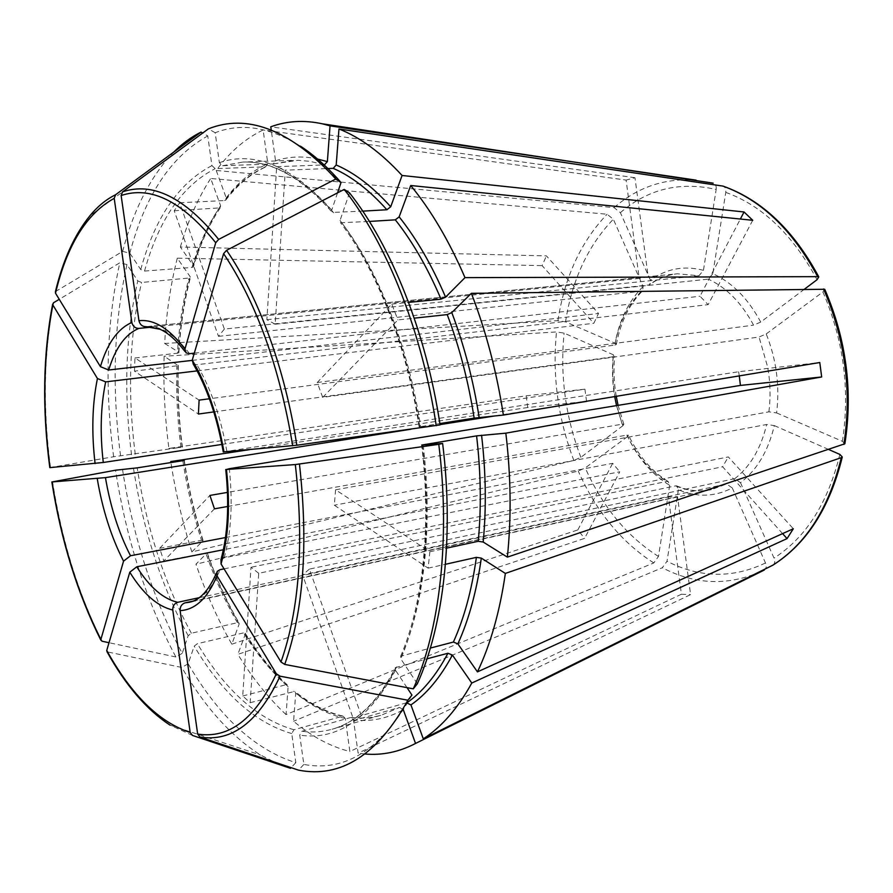 <?xml version="1.0" encoding="UTF-8"?>
<svg xmlns="http://www.w3.org/2000/svg" width="893" height="893" viewBox="0 0 893 893"><rect width="100%" height="100%" fill="white"/><g stroke="black" fill="none" stroke-linecap="round" stroke-linejoin="round"><path stroke-width="0.67" stroke-dasharray="4.46 3.35" d="M620.378 212.657C647.938 189.003 679.874 181.268 716.164 189.45L703.45 270.311L698.973 275.758L677.396 273.783C667.015 274.888 657.46 278.627 648.742 285.012L649.736 284.677L650.45 280.246L620.378 212.657L614.105 207.634L216.229 170.474C229.668 152.033 245.296 138.538 263.122 129.976L267.822 163.687L265.589 166.846L215.168 168.665L211.931 165.629L207.768 135.937L202.7 133.035M804.414 289.209L760.713 322.072C748.088 298.541 732.126 282.411 712.826 273.682L725.775 192.386C726.109 189.059 725.228 186.972 723.118 186.124M712.826 273.682L708.316 279.163L275.156 324.215L285.325 170.15L326.168 168.61M760.713 322.072L753.569 325.152C741.625 302.894 726.545 287.568 708.316 279.163M335.578 489.799L334.317 505.204L428.138 568.16L429.857 551.762L335.578 489.799L768.906 411.829L776.609 412.912C779.89 385.876 776.43 359.555 766.216 333.937L759.05 337.018L322.708 397.374L397.932 319.928L414.229 318.165M406.549 702.791L361.297 715.594L309.391 569.098L734.738 478.704L740.487 482.678C756.896 470.109 768.192 451.088 774.343 425.593L766.663 424.51L334.317 505.204M258.713 573.284L250.989 567.267L242.729 695.982L250.174 702.702L258.713 573.284L675.543 485.87L676.715 485.915L678.401 489.766C696.797 497.557 714.768 496.954 732.282 487.946L726.578 483.995L302.582 574.913L353.896 720.439L399.584 707.457L381.356 715.17C371.187 718.028 360.895 718.82 350.48 717.57L353.472 719.87L358.115 753.167L690.59 594.615L677.53 496.698L668.422 496.954L681.415 594.236L690.59 594.615M349.509 192.855L340.043 220.459L340.579 222.748L369.412 221.442M440.07 424.901L419.185 426.865L439.869 423.561M227.704 506.465L626.853 435.103L628.415 435.192L627.612 436.543C638.082 458.321 652.091 474.574 669.661 485.312L668.187 481.561L666.803 481.427L250.989 567.267M417.366 683.714L400.756 658.833L400.678 656.277L430.359 648.061M213.807 411.907L613.145 356.765L614.618 356.117L613.458 354.834C611.236 379.056 614.406 402.676 622.968 425.66L623.772 424.298L622.187 424.175L227.503 492.389M407.029 687.655L395.499 670.23L395.487 667.596L426.988 658.822M411.941 695.078C381.824 749.115 345.792 772.244 303.843 764.453L299.724 735.129L301.979 731.267L350.48 717.57M303.843 764.453L298.496 770.146M193.167 601.101L677.53 496.698M275.156 324.215L266.873 319.694L276.685 166.667L285.325 170.15M766.216 333.937L822.911 291.966L824.685 289.265M322.708 397.374L317.227 382.517L391.759 304.1L397.932 319.928M221.911 444.424L584.915 389.158L526.167 395.822L168.9 448.431C164.848 417.355 163.252 386.613 164.133 356.24L178.265 365.628L134.475 371.142L198.413 414.039M168.9 448.431L180.933 447.36L113.634 456.769L49.785 467.631M526.167 395.822L527.752 407.509L584.156 401.649M584.915 389.158L586.545 401.247M774.343 425.593L828.737 449.525M428.138 568.16L445.428 564.287M55.444 291.587L122.631 251.413L129.82 253.188L140.737 269.541L144.521 271.081L191.984 267.442L193.379 266.784L193.312 265.545L180.353 247.004L546.416 255.889L598.522 313.476L593.823 323.266L542.107 265.634L546.416 255.889M192.185 360.381L598.522 313.476M740.487 482.678L774.03 558.103C775.247 561.362 774.878 563.706 772.936 565.135M361.297 715.594L353.896 720.439M309.391 569.098L302.582 574.913M153.004 326.994L639.221 278.404L626.093 180.073L263.122 129.976M146.262 326.648L648.173 276.696L634.968 177.718L626.093 180.073M648.173 276.696L639.221 278.404M669.661 485.312L658.476 556.462L653.788 562.936L286.05 714.59L288.138 686.672L287.267 684.909L285.849 684.764C270.479 670.676 256.369 653.386 243.543 632.891L245.084 633.081L245.307 634.175L237.873 654.335L584.58 538.379L619.787 471.783L223.362 549.753M242.729 695.982L285.849 684.764M752.732 220.292L708.138 304.647L700 296.253L740.364 219.031M193.201 363.764L196.873 364.701L708.138 304.647M622.968 425.66L580.852 457.328L573.864 460.453L191.872 551.941L202.901 540.857L201.505 540.298C193.29 514.569 187.072 488.047 182.831 460.721M214.465 508.831L163.821 560.971L159.68 548.291L209.911 495.425M159.68 548.291L201.505 540.298M223.362 451.903L738.611 371.734L819.785 362.525M739.292 375.886L738.611 371.734M613.458 354.834L564.086 333.111L556.495 331.928L164.133 356.24M134.475 371.142L134.943 357.959L199.106 400.131M224.355 329.07L218.472 336.348L174.202 210.759L179.616 202.778L224.355 329.07L648.742 285.012M174.202 210.759L220.18 207.868L220.593 205.758L210.703 178.466L607.073 214.231L613.324 219.22L643.105 286.508L642.592 290.772L641.397 291.263C627.891 304.859 619.016 322.808 614.775 345.122L209.386 398.769M218.472 336.348L641.397 291.263M220.995 559.822L224.154 557.835L728.308 456.926L793.308 528.756M782.592 533.612L722.604 466.771L728.308 456.926M681.415 594.236L349.855 751.515L345.245 718.474L343.035 716.119L293.964 729.748L291.732 733.566L295.817 762.667C254.94 749.707 219.053 716.744 188.155 663.789L194.194 646.152L197.386 643.674L243.543 632.891M250.174 702.702L294.79 691.372L295.728 693.18L293.585 721.243C311.59 736.457 330.343 746.548 349.855 751.515M122.486 469.238C133.09 537.474 152.993 598.835 182.228 653.341L188.177 635.693L191.359 633.226L237.404 622.7L238.967 622.912L239.168 623.995L231.834 644.177C217.881 619.686 205.915 593.03 195.958 564.22L207.165 552.778L163.821 560.971M182.228 653.341L175.888 656.991C146.396 601.648 126.281 539.383 115.554 470.209M120.566 455.81C111.625 387.361 113.757 323.612 126.962 264.551L137.79 280.927L141.563 282.467L190.254 277.924L190.153 276.707L177.294 258.155L542.107 265.634M113.634 456.769C104.537 387.383 106.602 322.73 119.807 262.799L59.251 299.322M126.962 264.551L119.807 262.799M134.943 357.959L177.439 353.215C179.002 326.793 182.797 301.934 188.836 278.616M129.82 253.188C145.146 195.277 171.121 156.186 207.768 135.937M122.631 251.413C132.555 213.606 147.345 182.942 167.013 159.4L173.845 152.022M179.616 202.778L224.556 200.545C236.422 184.996 250.107 173.755 265.589 166.846M337.543 192.866L331.727 210.101L332.33 212.434L362.737 211.139M300.461 146.173C269.786 127.063 241.356 122.575 215.168 132.733L219.377 162.66L222.614 165.718L273.269 163.955L275.524 160.773L271.226 130.01M276.685 166.667L322.585 165.004M391.759 304.1L408.603 302.403M429.857 551.762L446.522 548.157M279.766 764.709L260.577 755.054C231.019 736.223 204.754 707.022 181.792 667.462L107.071 651.834M175.888 656.991L109.024 642.714M180.353 247.004C187.921 220.939 198.034 198.09 210.703 178.466M215.168 132.733L208.415 128.838M286.05 714.59C268.447 698.092 252.395 678.01 237.873 654.335M191.872 551.941C182.663 523.019 175.675 493.237 170.92 462.585M403.312 709.745L399.584 707.457M365.025 754.005L358.115 753.167M643.105 286.508C628.839 300.829 619.508 319.739 615.087 343.225L565.537 321.848L557.935 320.665L164.669 343.448C166.299 313.331 170.507 284.9 177.294 258.155M164.669 343.448L178.611 352.132L178.846 352.679L177.439 353.215M216.229 170.474L226.23 197.911L225.75 200.088L224.556 200.545M678.401 489.766L667.004 561.25L662.305 567.758L293.585 721.243M225.471 537.553L612.654 463.322L619.787 471.783M410.825 429.243L440.026 424.621M495.157 415.881L566.854 404.518M197.085 370.896L593.823 323.266M194.306 353.159L700 296.253M317.227 382.517L753.569 325.152M266.873 319.694L698.973 275.758M224.054 568.874L722.604 466.771M199.228 597.685L668.422 496.954M615.087 343.225L616.237 344.508L614.775 345.122M776.609 412.912L842.4 441.298L844.834 443.776M732.282 487.946L765.502 562.97C766.73 566.296 766.317 568.64 764.285 570.035C730.15 586.121 696.149 585.361 662.305 567.758M231.834 644.177L577.838 529.929L584.58 538.379M627.612 436.543L585.25 467.91L578.24 471.024L195.958 564.22M527.752 407.509L249.549 449.637M716.164 189.45C716.487 186.012 715.527 183.925 713.284 183.177M634.968 177.718L270.78 126.806M577.838 529.929L612.654 463.322M188.155 663.789L181.792 667.462M295.817 762.667L291.107 767.656M703.45 270.311C684.005 265.31 666.334 268.626 650.45 280.246M725.775 192.386C762.443 205.669 792.872 234.781 817.039 279.71M768.906 411.829C770.737 397.195 770.335 382.327 767.701 367.213L759.05 337.018M734.738 478.704C750.198 466.682 760.847 448.621 766.663 424.51M675.543 485.87C687.398 490.882 699.319 492.155 711.319 489.688L726.578 483.995M340.043 220.459C376.879 268.346 407.398 345.357 419.743 426.865M626.853 435.103C636.843 455.776 650.16 471.214 666.803 481.427M422.255 445.094C432.346 526.77 423.461 606.436 400.756 658.833M613.145 356.765C611.895 369.936 612.408 383.209 614.697 396.581M616.527 405.601L622.187 424.175M395.499 670.23C369.177 719.077 337.253 740.71 299.724 735.129M396.626 666.881C378.766 701.418 357.245 722.203 332.051 729.235C322.15 732.014 312.126 732.684 301.979 731.267M293.964 729.748C257.63 719.278 225.438 690.59 197.386 643.674M342.276 716.186C325.443 712.346 309.168 704.041 293.429 691.271M191.359 633.226C164.915 584.535 146.854 529.415 137.198 467.865M188.177 635.693C161.488 586.388 143.26 530.609 133.504 468.356M237.404 622.7C225.114 601.346 214.543 578.028 205.68 552.745M135.267 454.247C127.331 392.485 129.429 335.221 141.563 282.467M131.561 454.749C123.524 392.273 125.6 334.339 137.79 280.927M180.933 447.36C177.417 419.956 176.055 392.898 176.859 366.175M144.521 271.081C158.775 219.723 182.328 185.588 215.168 168.665M140.737 269.541C155.058 217.512 178.79 182.875 211.931 165.629M191.984 267.442C198.804 244.861 207.779 225.181 218.919 208.393M222.614 165.718L242.952 162.057C272.644 160.896 302.894 177.807 333.703 212.802M219.377 162.66C254.806 150.471 292.257 166.288 331.727 210.101M273.269 163.955L298.028 160.293L309.704 161.309L321.625 164.055M342.019 223.15C378.364 270.445 408.436 346.317 420.614 426.597M423.148 445.027C433.027 525.385 424.253 603.78 401.872 655.495M192.475 735.43L169.96 725.083C147.055 709.89 126.348 685.59 107.841 652.191M101.981 641.207C78.383 594.146 61.907 541.002 52.553 481.762M50.499 467.497C42.752 408.068 43.735 353.181 53.424 302.827M56.047 291.029C63.604 259.528 74.9 234.424 89.947 215.715L167.013 159.4M182.139 447.114C178.578 419.431 177.205 392.083 178.02 365.081M193.312 265.545C200.211 242.684 209.308 222.759 220.593 205.758M345.245 718.474C328.178 714.567 311.668 706.129 295.728 693.18M288.138 686.672C272.566 672.418 258.289 654.915 245.307 634.175M202.901 540.857C194.596 514.881 188.311 488.103 184.036 460.52M402.419 710.248C386.602 718.765 370.282 721.979 353.472 719.87M291.732 733.566C255.007 722.839 222.491 693.705 194.194 646.152M178.611 352.132C180.185 325.432 184.036 300.282 190.153 276.707M226.23 197.911C238.252 182.127 252.116 170.719 267.822 163.687M275.524 160.773C288.238 156.643 301.655 155.907 315.754 158.563M239.168 623.995C226.722 602.407 216.028 578.831 207.076 553.28M189.573 353.695C174.894 334.395 160.394 325.387 146.084 326.659L677.396 273.783C667.406 274.843 658.174 278.482 649.724 284.722M226.855 451.289C220.817 417.143 210.826 388.288 196.873 364.701M224.154 557.835C231.198 532.719 232.917 503.005 229.311 468.713M676.704 485.881C688.246 490.804 699.777 492.065 711.319 489.688L189.383 602.262C201.918 599.482 212.154 588.621 220.091 569.678M822.911 291.966C843.684 340.311 850.181 390.085 842.4 441.298M839.855 454.414C827.956 502.971 806.011 537.53 774.03 558.103M765.502 562.97C732.606 578.608 699.766 578.028 667.004 561.25M653.788 562.936C621.383 542.207 596.2 511.566 578.24 471.024M658.476 556.462C627.098 536.559 602.697 507.045 585.25 467.91M573.864 460.453C558.013 418.806 552.22 375.964 556.495 331.928M580.852 457.328C565.515 417.087 559.922 375.674 564.086 333.111M565.537 321.848C572.067 279.844 587.996 245.631 613.324 219.22M557.935 320.665C564.566 277.165 580.952 241.69 607.073 214.231M614.105 207.634C637.714 187.028 665.051 177.863 696.116 180.152M668.232 481.55C651.778 471.437 638.517 455.966 628.449 435.114M623.85 424.32L618.079 405.355M616.248 396.325C613.938 382.784 613.413 369.367 614.685 356.073M351.094 717.481C361.308 718.731 371.399 717.961 381.356 715.17L332.051 729.235C356.653 722.437 377.784 701.887 395.465 667.573M273.693 163.899L294.199 160.327L242.952 162.057C271.918 160.84 301.711 177.64 332.308 212.467M419.141 426.887C406.918 346.216 376.734 270.01 340.534 222.759M400.633 656.277C422.858 604.684 431.632 525.91 421.652 445.116M169.96 725.083L260.577 755.054M101.166 640.806L100.82 640.125M52.62 304.29L52.799 303.453M178.299 365.617C177.495 392.44 178.857 419.61 182.395 447.125M220.214 207.879C209.152 224.589 200.222 244.224 193.413 266.817M207.198 552.756C216.084 578.117 226.688 601.502 239 622.901M343.046 716.108C326.492 712.301 310.418 704.052 294.802 691.338M185.041 351.585L185.867 352.713M287.3 684.886C271.997 670.844 257.932 653.564 245.095 633.048M203.035 540.354C194.786 514.524 188.535 487.879 184.282 460.442M178.879 352.702C180.442 326.202 184.248 301.276 190.287 277.924M216.966 571.665L216.419 573.016M616.293 344.575C620.546 322.116 629.331 304.178 642.647 290.772M225.762 200.121C237.516 184.672 250.989 173.555 266.17 166.745"/><path stroke-width="1.34" d="M804.414 289.209L817.039 279.71L818.769 276.942L817.675 276.651L464.985 277.634L445.574 297.135L441.019 299.155L408.603 302.403M369.412 221.442L395.32 219.834L399.16 216.854L410.713 185.51L752.732 220.292L744.048 211.976L740.364 219.031M184.94 349.085C169.357 328.501 154.02 319.047 138.94 320.71L121.147 195.534L122.542 191.883L208.415 128.838C246.702 113.668 287.892 128.994 331.962 174.816L335.723 179.069L218.651 239.402L215.726 242.717L184.94 349.085L186.112 352.914L189.573 353.695L194.306 353.159M223.987 451.947C217.613 415.647 207.042 385.039 192.252 360.113L223.607 253.645L226.565 250.319L344.207 189.416L349.509 192.855C391.29 245.675 426.262 332.642 440.07 424.901L296.822 445.239L223.362 451.903M442.627 443.453L438.787 444.334C450.563 538.524 439.836 630.101 413.292 688.838L417.366 683.714C443.553 625.814 454.146 535.878 442.627 443.453L421.686 445.06L476.583 435.873L505.84 433.161C510.952 476.337 511.466 517.65 507.358 557.12L483.18 542.04L478.246 541.292L446.522 548.157M407.878 700.224L280.056 676.191C258.613 721.89 231.934 742.183 199.999 737.071L298.496 770.146C340.914 778.35 377.371 755.043 407.878 700.224L411.941 695.078L407.029 687.655M199.999 737.071L197.677 734.068L180.129 610.622C179.995 606.648 181.659 604.059 185.097 602.842L193.167 601.101M818.792 276.897C793.643 230.182 761.751 199.92 723.118 186.124L338.96 128.983L336.203 164.993L333.201 168.342C351.429 176.289 369.322 190.086 386.881 209.743L390.71 206.785L402.073 175.486L744.048 211.976M326.168 168.61L333.201 168.342M824.685 289.265L471.37 293.328L451.791 312.583L447.214 314.604C459.504 347.12 468.479 381.635 474.161 418.136L503.373 415.066L819.785 362.525L821.672 376.969L740.42 385.419L739.292 375.886M414.229 318.165L447.214 314.604M52.62 304.29C43.054 354.354 42.105 408.793 49.785 467.631L103.275 462.485L221.911 444.424M584.156 401.649L586.545 401.247M828.737 449.525L839.855 454.414L842.255 456.97L841.306 457.64L505.36 573.418L481.305 558.103L476.382 557.366C471.861 589.871 464.204 618.101 453.387 642.056L457.863 643.864L477.454 671.871L793.308 528.756L787.057 538.602L782.592 533.612M445.428 564.287L476.382 557.366M202.7 133.035L201.048 132.086L115.599 194.73C106.222 199.362 97.661 206.35 89.947 215.715C74.554 234.68 63.046 259.975 55.444 291.576L55.5 293.183L100.418 366.655L108.689 370.015L192.185 360.381M406.549 702.791L410.936 704.923L423.293 738.846L772.936 565.135C806.747 543.614 829.865 507.57 842.278 457.015M115.599 194.73L114.215 198.346L131.863 322.496C132.845 326.336 135.144 328.311 138.783 328.412L153.004 326.994M192.252 360.113L193.201 363.764M227.704 506.465L214.465 508.831L209.911 495.425L227.503 492.389M439.869 423.561L474.161 418.136M209.386 398.769L199.106 400.131L198.413 414.039L213.807 411.907M430.359 648.061L453.387 642.056M413.292 688.838L284.722 664.414L280.982 661.981L221.051 563.963L220.995 559.822M109.024 642.714L101.981 641.207L100.876 639.466C77.591 592.985 61.316 540.477 52.062 481.941L115.554 470.209L137.198 467.865L184.259 460.464L170.764 461.569L170.92 462.585M173.845 152.022C182.228 143.617 191.303 136.975 201.048 132.086M322.585 165.004L324.382 164.937L327.374 161.611L330.042 125.857L322.228 123.781C304.022 119.874 286.876 120.879 270.78 126.806L271.226 130.01M362.737 211.139L386.881 209.743M426.988 658.822L447.94 653.263L452.383 655.06L471.783 683.033C457.763 708.417 441.6 727.014 423.293 738.846M344.207 189.416C386.602 243.052 422.177 331.66 436.231 425.682M438.787 444.334L295.326 464.561L226.465 469.484L229.311 468.713L740.42 385.419M280.056 676.191L276.339 673.769L216.999 575.829L217.155 571.397L220.091 569.678L224.054 568.874M291.107 767.656L290.493 768.304L279.766 764.709M290.493 768.304L192.475 735.43L190.176 732.45L172.762 610.008C172.628 606.079 174.269 603.512 177.707 602.306L199.228 597.685M169.96 725.083C146.597 709.723 125.634 685.311 107.071 651.845L106.736 650.45L129.786 572.212L136.774 566.787L223.362 549.753M59.251 299.322L53.424 302.827L52.877 304.993L97.437 378.532L105.664 381.869L197.085 370.896M300.461 146.173C312.918 154.277 325.219 165.026 337.375 178.399L341.026 182.54L337.543 192.866M341.026 182.54L335.723 179.069M338.96 128.983C360.281 137.388 381.311 152.882 402.073 175.486M471.37 293.328C486.082 331.403 496.754 371.99 503.373 415.066M505.36 573.418C499.834 611.56 490.536 644.378 477.454 671.871M764.285 570.035L415.535 743.445C399.138 751.995 382.304 755.511 365.025 754.005M415.535 743.445L403.312 709.745L402.419 710.248M410.713 185.51C431.118 210.357 449.212 241.077 464.985 277.634M138.94 320.71C139.922 324.583 142.233 326.581 145.883 326.682L146.262 326.648M100.876 639.466L123.547 561.161L130.501 555.759L225.471 537.553M52.062 481.941L105.441 477.632L410.825 429.243M440.026 424.621L495.157 415.881M566.854 404.518L586.567 401.404M821.672 376.969L505.84 433.161M844.834 443.776L507.358 557.12M471.783 683.033L787.057 538.602M249.549 449.637L170.764 461.569M696.116 180.152L330.042 125.857M395.32 219.834C412.51 241.545 427.736 267.989 441.019 299.155M399.16 216.854C416.618 238.799 432.089 265.567 445.574 297.135M122.542 191.883C152.625 181.636 184.661 197.476 218.651 239.402M614.697 396.581L616.527 405.601M321.625 164.055L324.382 164.937M447.94 653.263C436.231 675.287 422.646 691.74 407.186 702.612M476.583 435.873C480.892 472.475 481.45 507.615 478.246 541.292M226.565 250.319C258.334 296.275 285.09 368.809 296.822 445.239M223.607 253.645C256.458 302.749 279.487 366.777 292.692 445.752M299.456 464.07C308.465 544.473 303.553 611.259 284.722 664.414M295.326 464.561C304.2 543.725 299.412 609.528 280.982 661.981M276.339 673.769C255.32 718.865 229.099 738.969 197.677 734.068M190.176 732.45C159.244 722.337 131.438 695.011 106.736 650.45M129.786 572.212C143.103 593.789 157.425 606.392 172.762 610.008M50.008 467.642C42.362 408.916 43.31 354.688 52.877 304.993M97.437 378.532C92.225 404.094 91.443 432.446 95.082 463.579M121.147 195.534C150.783 185.588 182.306 201.316 215.726 242.717M55.5 293.183C67.02 245.073 86.599 213.46 114.215 198.346M481.561 435.215C485.926 472.308 486.462 507.916 483.18 542.04M452.383 655.06C440.472 677.352 426.653 693.973 410.936 704.923M336.203 164.993C354.7 172.974 372.872 186.905 390.71 206.785M451.791 312.583C464.271 345.524 473.39 380.485 479.139 417.477M481.305 558.103C476.683 591.043 468.87 619.63 457.863 643.864M315.754 158.563L327.374 161.611M131.863 322.496C117.843 328.557 107.361 343.269 100.418 366.655M138.783 328.412C125.422 334.105 115.398 347.98 108.689 370.015M185.041 351.585C176.356 340.222 167.996 332.776 159.97 329.227L145.883 326.682M221.051 563.963C228.53 537.43 230.338 505.94 226.465 469.484M180.129 610.622C195.266 609.852 207.544 598.254 216.999 575.829M185.097 602.842L189.383 602.262C199.887 600.141 208.906 590.396 216.419 573.016M105.441 477.632C110.464 506.99 118.814 533.032 130.501 555.759M105.664 381.869C100.675 406.092 99.871 432.971 103.275 462.485M136.774 566.787C149.488 587.092 163.129 598.935 177.707 602.306M97.248 478.715C102.505 509.691 111.268 537.173 123.547 561.161M722.794 186.057C760.881 199.652 792.504 229.858 817.675 276.651M823.58 288.975C845.258 339.295 852.022 391.134 843.874 444.457M841.306 457.64C828.905 508.184 806.089 544.038 772.836 565.18M322.228 123.781L713.172 183.154M618.079 405.355L616.248 396.325M100.82 640.125C77.423 593.332 61.104 540.611 51.85 481.952M337.375 178.399L331.962 174.816M193.1 363.764C207.02 387.562 217.088 416.975 223.283 451.992M225.75 469.495C229.423 504.601 227.804 534.717 220.906 559.844M824.741 289.276C846.307 339.262 853.027 390.754 844.878 443.754"/></g></svg>

